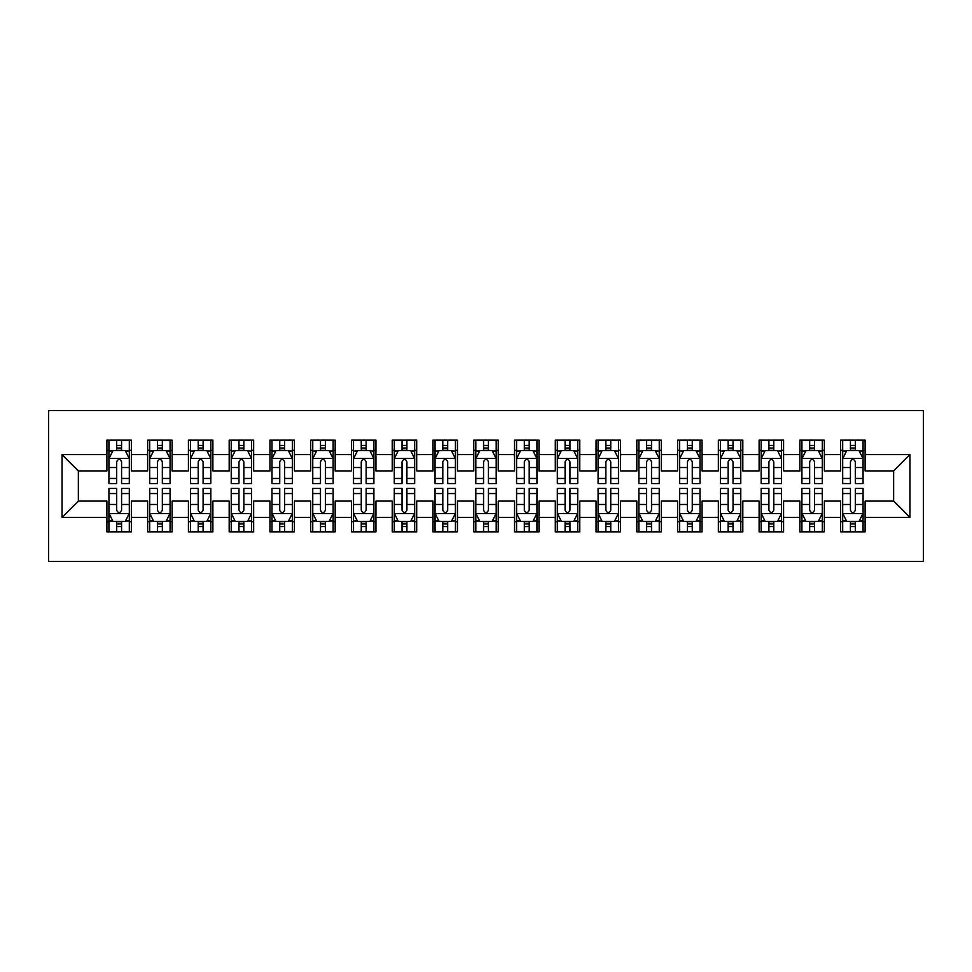 <?xml version="1.0" encoding="UTF-8"?>
<svg xmlns="http://www.w3.org/2000/svg" width="972" height="972" viewBox="0 0 972 972"><rect width="100%" height="100%" fill="white"/><g stroke="black" fill="none" stroke-linecap="round" stroke-linejoin="round"><path stroke-width="1.46" d="M48.6 561.415L923.4 561.415L923.4 410.585L48.6 410.585L48.6 561.415M62.05 517.383L62.05 454.617L106.896 454.617L106.896 470.922L78.355 470.922L78.355 501.078L62.05 517.383L106.896 517.383L106.896 531.854L131.354 531.854L131.354 517.383L147.659 517.383L147.659 531.854L172.117 531.854L172.117 517.383L188.422 517.383L188.422 531.854L212.88 531.854L212.88 517.383L229.185 517.383L229.185 531.854L253.643 531.854L253.643 517.383L269.949 517.383L269.949 531.854L294.407 531.854L294.407 517.383L310.712 517.383L310.712 531.854L335.17 531.854L335.17 517.383L351.475 517.383L351.475 531.854L375.933 531.854L375.933 517.383L392.238 517.383L392.238 531.854L416.696 531.854L416.696 517.383L433.002 517.383L433.002 531.854L457.46 531.854L457.46 517.383L473.765 517.383L473.765 531.854L498.235 531.854L498.235 517.383L514.54 517.383L514.54 531.854L538.998 531.854L538.998 517.383L555.304 517.383L555.304 531.854L579.762 531.854L579.762 517.383L596.067 517.383L596.067 531.854L620.525 531.854L620.525 517.383L636.83 517.383L636.83 531.854L661.288 531.854L661.288 517.383L677.593 517.383L677.593 531.854L702.051 531.854L702.051 517.383L718.357 517.383L718.357 531.854L742.815 531.854L742.815 517.383L759.12 517.383L759.12 531.854L783.578 531.854L783.578 517.383L799.883 517.383L799.883 531.854L824.341 531.854L824.341 517.383L840.646 517.383L840.646 531.854L865.104 531.854L865.104 501.078L893.645 501.078L893.645 470.922L865.104 470.922L865.104 454.617L909.95 454.617L909.95 517.383L865.104 517.383M865.104 454.617L865.104 440.146L840.646 440.146L840.646 454.617L824.341 454.617L824.341 440.146L799.883 440.146L799.883 454.617L783.578 454.617L783.578 440.146L759.12 440.146L759.12 454.617L742.815 454.617L742.815 440.146L718.357 440.146L718.357 454.617L702.051 454.617L702.051 440.146L677.593 440.146L677.593 454.617L661.288 454.617L661.288 440.146L636.83 440.146L636.83 454.617L620.525 454.617L620.525 440.146L596.067 440.146L596.067 454.617L579.762 454.617L579.762 440.146L555.304 440.146L555.304 454.617L538.998 454.617L538.998 440.146L514.54 440.146L514.54 454.617L498.235 454.617L498.235 440.146L473.765 440.146L473.765 454.617L457.46 454.617L457.46 440.146L433.002 440.146L433.002 454.617L416.696 454.617L416.696 440.146L392.238 440.146L392.238 454.617L375.933 454.617L375.933 440.146L351.475 440.146L351.475 454.617L335.17 454.617L335.17 440.146L310.712 440.146L310.712 454.617L294.407 454.617L294.407 440.146L269.949 440.146L269.949 454.617L253.643 454.617L253.643 440.146L229.185 440.146L229.185 454.617L212.88 454.617L212.88 440.146L188.422 440.146L188.422 454.617L172.117 454.617L172.117 440.146L147.659 440.146L147.659 454.617L131.354 454.617L131.354 440.146L106.896 440.146L106.896 454.617M824.341 517.383L824.341 501.078L840.646 501.078L840.646 517.383M909.95 454.617L893.645 470.922M783.578 517.383L783.578 501.078L799.883 501.078L799.883 517.383M840.646 454.617L840.646 470.922L824.341 470.922L824.341 454.617M742.815 517.383L742.815 501.078L759.12 501.078L759.12 517.383M799.883 454.617L799.883 470.922L783.578 470.922L783.578 454.617M702.051 517.383L702.051 501.078L718.357 501.078L718.357 517.383M759.12 454.617L759.12 470.922L742.815 470.922L742.815 454.617M661.288 517.383L661.288 501.078L677.593 501.078L677.593 517.383M718.357 454.617L718.357 470.922L702.051 470.922L702.051 454.617M620.525 517.383L620.525 501.078L636.83 501.078L636.83 517.383M677.593 454.617L677.593 470.922L661.288 470.922L661.288 454.617M579.762 517.383L579.762 501.078L596.067 501.078L596.067 517.383M636.83 454.617L636.83 470.922L620.525 470.922L620.525 454.617M538.998 517.383L538.998 501.078L555.304 501.078L555.304 517.383M596.067 454.617L596.067 470.922L579.762 470.922L579.762 454.617M498.235 517.383L498.235 501.078L514.54 501.078L514.54 517.383M555.304 454.617L555.304 470.922L538.998 470.922L538.998 454.617M457.46 517.383L457.46 501.078L473.765 501.078L473.765 517.383M514.54 454.617L514.54 470.922L498.235 470.922L498.235 454.617M416.696 517.383L416.696 501.078L433.002 501.078L433.002 517.383M473.765 454.617L473.765 470.922L457.46 470.922L457.46 454.617M375.933 517.383L375.933 501.078L392.238 501.078L392.238 517.383M433.002 454.617L433.002 470.922L416.696 470.922L416.696 454.617M335.17 517.383L335.17 501.078L351.475 501.078L351.475 517.383M392.238 454.617L392.238 470.922L375.933 470.922L375.933 454.617M294.407 517.383L294.407 501.078L310.712 501.078L310.712 517.383M351.475 454.617L351.475 470.922L335.17 470.922L335.17 454.617M253.643 517.383L253.643 501.078L269.949 501.078L269.949 517.383M310.712 454.617L310.712 470.922L294.407 470.922L294.407 454.617M212.88 517.383L212.88 501.078L229.185 501.078L229.185 517.383M269.949 454.617L269.949 470.922L253.643 470.922L253.643 454.617M172.117 517.383L172.117 501.078L188.422 501.078L188.422 517.383M229.185 454.617L229.185 470.922L212.88 470.922L212.88 454.617M131.354 517.383L131.354 501.078L147.659 501.078L147.659 517.383M188.422 454.617L188.422 470.922L172.117 470.922L172.117 454.617M78.355 501.078L106.896 501.078L106.896 517.383M147.659 454.617L147.659 470.922L131.354 470.922L131.354 454.617M840.646 450.328L842.688 450.328M863.063 450.328L865.104 450.328M799.883 450.328L801.924 450.328M822.3 450.328L824.341 450.328M759.12 450.328L761.161 450.328M781.537 450.328L783.578 450.328M718.357 450.328L720.398 450.328M740.773 450.328L742.815 450.328M677.593 450.328L679.635 450.328M700.01 450.328L702.051 450.328M636.83 450.328L638.871 450.328M659.247 450.328L661.288 450.328M596.067 450.328L598.096 450.328M618.484 450.328L620.525 450.328M555.304 450.328L557.333 450.328M577.72 450.328L579.762 450.328M514.54 450.328L516.569 450.328M536.957 450.328L538.998 450.328M473.765 450.328L475.806 450.328M496.194 450.328L498.235 450.328M433.002 450.328L435.043 450.328M455.431 450.328L457.46 450.328M392.238 450.328L394.28 450.328M414.667 450.328L416.696 450.328M351.475 450.328L353.516 450.328M373.904 450.328L375.933 450.328M310.712 450.328L312.753 450.328M333.129 450.328L335.17 450.328M269.949 450.328L271.99 450.328M292.365 450.328L294.407 450.328M229.185 450.328L231.227 450.328M251.602 450.328L253.643 450.328M188.422 450.328L190.463 450.328M210.839 450.328L212.88 450.328M147.659 450.328L149.7 450.328M170.076 450.328L172.117 450.328M106.896 450.328L108.937 450.328M129.312 450.328L131.354 450.328M106.896 521.672L108.937 521.672M129.312 521.672L131.354 521.672M147.659 521.672L149.7 521.672M170.076 521.672L172.117 521.672M188.422 521.672L190.463 521.672M210.839 521.672L212.88 521.672M229.185 521.672L231.227 521.672M251.602 521.672L253.643 521.672M269.949 521.672L271.99 521.672M292.365 521.672L294.407 521.672M310.712 521.672L312.753 521.672M333.129 521.672L335.17 521.672M351.475 521.672L353.516 521.672M373.904 521.672L375.933 521.672M392.238 521.672L394.28 521.672M414.667 521.672L416.696 521.672M433.002 521.672L435.043 521.672M455.431 521.672L457.46 521.672M473.765 521.672L475.806 521.672M496.194 521.672L498.235 521.672M514.54 521.672L516.569 521.672M536.957 521.672L538.998 521.672M555.304 521.672L557.333 521.672M577.72 521.672L579.762 521.672M596.067 521.672L598.096 521.672M618.484 521.672L620.525 521.672M636.83 521.672L638.871 521.672M659.247 521.672L661.288 521.672M677.593 521.672L679.635 521.672M700.01 521.672L702.051 521.672M718.357 521.672L720.398 521.672M740.773 521.672L742.815 521.672M759.12 521.672L761.161 521.672M781.537 521.672L783.578 521.672M799.883 521.672L801.924 521.672M822.3 521.672L824.341 521.672M840.646 521.672L842.688 521.672M863.063 521.672L865.104 521.672M62.05 454.617L78.355 470.922M893.645 501.078L909.95 517.383M121.573 445.443L116.676 445.443M129.312 478.443L121.573 478.443L121.573 483.558L129.312 483.558L129.312 458.687L125.242 450.534L113.007 450.534L108.937 458.687L108.937 483.558L116.676 483.558L116.676 478.443L108.937 478.443M108.937 458.687L108.937 440.146M129.312 458.687L129.312 440.146M116.676 450.534L116.676 440.146M121.573 440.146L121.573 450.534M121.573 478.443L121.573 461.749C119.945 458.602 118.305 458.602 116.676 461.749L116.676 478.443M121.573 450.328L116.676 450.328M116.676 526.557L121.573 526.557M108.937 493.557L116.676 493.557L116.676 488.442L108.937 488.442L108.937 513.313L113.007 521.466L125.242 521.466L129.312 513.313L129.312 488.442L121.573 488.442L121.573 493.557L129.312 493.557M129.312 513.313L129.312 531.854M108.937 513.313L108.937 531.854M121.573 521.466L121.573 531.854M116.676 531.854L116.676 521.466M116.676 493.557L116.676 510.251C118.305 513.398 119.933 513.398 121.573 510.251L121.573 493.557M116.676 521.672L121.573 521.672M162.336 445.443L157.44 445.443M170.076 478.443L162.336 478.443L162.336 483.558L170.076 483.558L170.076 458.687L166.005 450.534L153.77 450.534L149.7 458.687L149.7 483.558L157.44 483.558L157.44 478.443L149.7 478.443M149.7 458.687L149.7 440.146M170.076 458.687L170.076 440.146M157.44 450.534L157.44 440.146M162.336 440.146L162.336 450.534M162.336 478.443L162.336 461.749C160.708 458.602 159.068 458.602 157.44 461.749L157.44 478.443M162.336 450.328L157.44 450.328M203.099 445.443L198.203 445.443M210.839 478.443L203.099 478.443L203.099 483.558L210.839 483.558L210.839 458.687L206.769 450.534L194.534 450.534L190.463 458.687L190.463 483.558L198.203 483.558L198.203 478.443L190.463 478.443M190.463 458.687L190.463 440.146M210.839 458.687L210.839 440.146M198.203 450.534L198.203 440.146M203.099 440.146L203.099 450.534M203.099 478.443L203.099 461.749C201.471 458.602 199.843 458.602 198.203 461.749L198.203 478.443M203.099 450.328L198.203 450.328M157.44 526.557L162.336 526.557M149.7 493.557L157.44 493.557L157.44 488.442L149.7 488.442L149.7 513.313L153.77 521.466L166.005 521.466L170.076 513.313L170.076 488.442L162.336 488.442L162.336 493.557L170.076 493.557M170.076 513.313L170.076 531.854M149.7 513.313L149.7 531.854M162.336 521.466L162.336 531.854M157.44 531.854L157.44 521.466M157.44 493.557L157.44 510.251C159.068 513.398 160.696 513.398 162.336 510.251L162.336 493.557M157.44 521.672L162.336 521.672M198.203 526.557L203.099 526.557M190.463 493.557L198.203 493.557L198.203 488.442L190.463 488.442L190.463 513.313L194.534 521.466L206.769 521.466L210.839 513.313L210.839 488.442L203.099 488.442L203.099 493.557L210.839 493.557M210.839 513.313L210.839 531.854M190.463 513.313L190.463 531.854M203.099 521.466L203.099 531.854M198.203 531.854L198.203 521.466M198.203 493.557L198.203 510.251C199.831 513.398 201.459 513.398 203.099 510.251L203.099 493.557M198.203 521.672L203.099 521.672M243.863 445.443L238.966 445.443M251.602 478.443L243.863 478.443L243.863 483.558L251.602 483.558L251.602 458.687L247.532 450.534L235.297 450.534L231.227 458.687L231.227 483.558L238.966 483.558L238.966 478.443L231.227 478.443M231.227 458.687L231.227 440.146M251.602 458.687L251.602 440.146M238.966 450.534L238.966 440.146M243.863 440.146L243.863 450.534M243.863 478.443L243.863 461.749C242.235 458.602 240.606 458.602 238.966 461.749L238.966 478.443M243.863 450.328L238.966 450.328M284.626 445.443L279.729 445.443M292.365 478.443L284.626 478.443L284.626 483.558L292.365 483.558L292.365 458.687L288.295 450.534L276.06 450.534L271.99 458.687L271.99 483.558L279.729 483.558L279.729 478.443L271.99 478.443M271.99 458.687L271.99 440.146M292.365 458.687L292.365 440.146M279.729 450.534L279.729 440.146M284.626 440.146L284.626 450.534M284.626 478.443L284.626 461.749C282.998 458.602 281.37 458.602 279.729 461.749L279.729 478.443M284.626 450.328L279.729 450.328M238.966 526.557L243.863 526.557M231.227 493.557L238.966 493.557L238.966 488.442L231.227 488.442L231.227 513.313L235.297 521.466L247.532 521.466L251.602 513.313L251.602 488.442L243.863 488.442L243.863 493.557L251.602 493.557M251.602 513.313L251.602 531.854M231.227 513.313L231.227 531.854M243.863 521.466L243.863 531.854M238.966 531.854L238.966 521.466M238.966 493.557L238.966 510.251C240.594 513.398 242.222 513.398 243.863 510.251L243.863 493.557M238.966 521.672L243.863 521.672M279.729 526.557L284.626 526.557M271.99 493.557L279.729 493.557L279.729 488.442L271.99 488.442L271.99 513.313L276.06 521.466L288.295 521.466L292.365 513.313L292.365 488.442L284.626 488.442L284.626 493.557L292.365 493.557M292.365 513.313L292.365 531.854M271.99 513.313L271.99 531.854M284.626 521.466L284.626 531.854M279.729 531.854L279.729 521.466M279.729 493.557L279.729 510.251C281.358 513.398 282.998 513.398 284.626 510.251L284.626 493.557M279.729 521.672L284.626 521.672M325.389 445.443L320.493 445.443M333.129 478.443L325.389 478.443L325.389 483.558L333.129 483.558L333.129 458.687L329.058 450.534L316.823 450.534L312.753 458.687L312.753 483.558L320.493 483.558L320.493 478.443L312.753 478.443M312.753 458.687L312.753 440.146M333.129 458.687L333.129 440.146M320.493 450.534L320.493 440.146M325.389 440.146L325.389 450.534M325.389 478.443L325.389 461.749C323.761 458.602 322.133 458.602 320.493 461.749L320.493 478.443M325.389 450.328L320.493 450.328M320.493 526.557L325.389 526.557M312.753 493.557L320.493 493.557L320.493 488.442L312.753 488.442L312.753 513.313L316.823 521.466L329.058 521.466L333.129 513.313L333.129 488.442L325.389 488.442L325.389 493.557L333.129 493.557M333.129 513.313L333.129 531.854M312.753 513.313L312.753 531.854M325.389 521.466L325.389 531.854M320.493 531.854L320.493 521.466M320.493 493.557L320.493 510.251C322.121 513.398 323.761 513.398 325.389 510.251L325.389 493.557M320.493 521.672L325.389 521.672M366.152 445.443L361.256 445.443M373.904 478.443L366.152 478.443L366.152 483.558L373.904 483.558L373.904 458.687L369.822 450.534L357.599 450.534L353.516 458.687L353.516 483.558L361.256 483.558L361.256 478.443L353.516 478.443M353.516 458.687L353.516 440.146M373.904 458.687L373.904 440.146M361.256 450.534L361.256 440.146M366.152 440.146L366.152 450.534M366.152 478.443L366.152 461.749C364.524 458.602 362.896 458.602 361.256 461.749L361.256 478.443M366.152 450.328L361.256 450.328M361.256 526.557L366.152 526.557M353.516 493.557L361.256 493.557L361.256 488.442L353.516 488.442L353.516 513.313L357.599 521.466L369.822 521.466L373.904 513.313L373.904 488.442L366.152 488.442L366.152 493.557L373.904 493.557M373.904 513.313L373.904 531.854M353.516 513.313L353.516 531.854M366.152 521.466L366.152 531.854M361.256 531.854L361.256 521.466M361.256 493.557L361.256 510.251C362.884 513.398 364.524 513.398 366.152 510.251L366.152 493.557M361.256 521.672L366.152 521.672M406.916 445.443L402.031 445.443M414.667 478.443L406.916 478.443L406.916 483.558L414.667 483.558L414.667 458.687L410.585 450.534L398.362 450.534L394.28 458.687L394.28 483.558L402.031 483.558L402.031 478.443L394.28 478.443M394.28 458.687L394.28 440.146M414.667 458.687L414.667 440.146M402.031 450.534L402.031 440.146M406.916 440.146L406.916 450.534M406.916 478.443L406.916 461.749C405.288 458.602 403.659 458.602 402.031 461.749L402.031 478.443M406.916 450.328L402.031 450.328M402.031 526.557L406.916 526.557M394.28 493.557L402.031 493.557L402.031 488.442L394.28 488.442L394.28 513.313L398.362 521.466L410.585 521.466L414.667 513.313L414.667 488.442L406.916 488.442L406.916 493.557L414.667 493.557M414.667 513.313L414.667 531.854M394.28 513.313L394.28 531.854M406.916 521.466L406.916 531.854M402.031 531.854L402.031 521.466M402.031 493.557L402.031 510.251C403.659 513.398 405.288 513.398 406.916 510.251L406.916 493.557M402.031 521.672L406.916 521.672M447.679 445.443L442.795 445.443M455.431 478.443L447.679 478.443L447.679 483.558L455.431 483.558L455.431 458.687L451.348 450.534L439.125 450.534L435.043 458.687L435.043 483.558L442.795 483.558L442.795 478.443L435.043 478.443M435.043 458.687L435.043 440.146M455.431 458.687L455.431 440.146M442.795 450.534L442.795 440.146M447.679 440.146L447.679 450.534M447.679 478.443L447.679 461.749C446.051 458.602 444.423 458.602 442.795 461.749L442.795 478.443M447.679 450.328L442.795 450.328M442.795 526.557L447.679 526.557M435.043 493.557L442.795 493.557L442.795 488.442L435.043 488.442L435.043 513.313L439.125 521.466L451.348 521.466L455.431 513.313L455.431 488.442L447.679 488.442L447.679 493.557L455.431 493.557M455.431 513.313L455.431 531.854M435.043 513.313L435.043 531.854M447.679 521.466L447.679 531.854M442.795 531.854L442.795 521.466M442.795 493.557L442.795 510.251C444.423 513.398 446.051 513.398 447.679 510.251L447.679 493.557M442.795 521.672L447.679 521.672M488.442 445.443L483.558 445.443M496.194 478.443L488.442 478.443L488.442 483.558L496.194 483.558L496.194 458.687L492.111 450.534L479.889 450.534L475.806 458.687L475.806 483.558L483.558 483.558L483.558 478.443L475.806 478.443M475.806 458.687L475.806 440.146M496.194 458.687L496.194 440.146M483.558 450.534L483.558 440.146M488.442 440.146L488.442 450.534M488.442 478.443L488.442 461.749C486.814 458.602 485.186 458.602 483.558 461.749L483.558 478.443M488.442 450.328L483.558 450.328M483.558 526.557L488.442 526.557M475.806 493.557L483.558 493.557L483.558 488.442L475.806 488.442L475.806 513.313L479.889 521.466L492.111 521.466L496.194 513.313L496.194 488.442L488.442 488.442L488.442 493.557L496.194 493.557M496.194 513.313L496.194 531.854M475.806 513.313L475.806 531.854M488.442 521.466L488.442 531.854M483.558 531.854L483.558 521.466M483.558 493.557L483.558 510.251C485.186 513.398 486.814 513.398 488.442 510.251L488.442 493.557M483.558 521.672L488.442 521.672M529.205 445.443L524.321 445.443M536.957 478.443L529.205 478.443L529.205 483.558L536.957 483.558L536.957 458.687L532.875 450.534L520.652 450.534L516.569 458.687L516.569 483.558L524.321 483.558L524.321 478.443L516.569 478.443M516.569 458.687L516.569 440.146M536.957 458.687L536.957 440.146M524.321 450.534L524.321 440.146M529.205 440.146L529.205 450.534M529.205 478.443L529.205 461.749C527.577 458.602 525.949 458.602 524.321 461.749L524.321 478.443M529.205 450.328L524.321 450.328M524.321 526.557L529.205 526.557M516.569 493.557L524.321 493.557L524.321 488.442L516.569 488.442L516.569 513.313L520.652 521.466L532.875 521.466L536.957 513.313L536.957 488.442L529.205 488.442L529.205 493.557L536.957 493.557M536.957 513.313L536.957 531.854M516.569 513.313L516.569 531.854M529.205 521.466L529.205 531.854M524.321 531.854L524.321 521.466M524.321 493.557L524.321 510.251C525.949 513.398 527.577 513.398 529.205 510.251L529.205 493.557M524.321 521.672L529.205 521.672M569.969 445.443L565.084 445.443M577.72 478.443L569.969 478.443L569.969 483.558L577.72 483.558L577.72 458.687L573.638 450.534L561.415 450.534L557.333 458.687L557.333 483.558L565.084 483.558L565.084 478.443L557.333 478.443M557.333 458.687L557.333 440.146M577.72 458.687L577.72 440.146M565.084 450.534L565.084 440.146M569.969 440.146L569.969 450.534M569.969 478.443L569.969 461.749C568.341 458.602 566.712 458.602 565.084 461.749L565.084 478.443M569.969 450.328L565.084 450.328M565.084 526.557L569.969 526.557M557.333 493.557L565.084 493.557L565.084 488.442L557.333 488.442L557.333 513.313L561.415 521.466L573.638 521.466L577.72 513.313L577.72 488.442L569.969 488.442L569.969 493.557L577.72 493.557M577.72 513.313L577.72 531.854M557.333 513.313L557.333 531.854M569.969 521.466L569.969 531.854M565.084 531.854L565.084 521.466M565.084 493.557L565.084 510.251C566.712 513.398 568.341 513.398 569.969 510.251L569.969 493.557M565.084 521.672L569.969 521.672M610.744 445.443L605.848 445.443M618.484 478.443L610.744 478.443L610.744 483.558L618.484 483.558L618.484 458.687L614.401 450.534L602.178 450.534L598.096 458.687L598.096 483.558L605.848 483.558L605.848 478.443L598.096 478.443M598.096 458.687L598.096 440.146M618.484 458.687L618.484 440.146M605.848 450.534L605.848 440.146M610.744 440.146L610.744 450.534M610.744 478.443L610.744 461.749C609.116 458.602 607.476 458.602 605.848 461.749L605.848 478.443M610.744 450.328L605.848 450.328M605.848 526.557L610.744 526.557M598.096 493.557L605.848 493.557L605.848 488.442L598.096 488.442L598.096 513.313L602.178 521.466L614.401 521.466L618.484 513.313L618.484 488.442L610.744 488.442L610.744 493.557L618.484 493.557M618.484 513.313L618.484 531.854M598.096 513.313L598.096 531.854M610.744 521.466L610.744 531.854M605.848 531.854L605.848 521.466M605.848 493.557L605.848 510.251C607.476 513.398 609.104 513.398 610.744 510.251L610.744 493.557M605.848 521.672L610.744 521.672M651.507 445.443L646.611 445.443M659.247 478.443L651.507 478.443L651.507 483.558L659.247 483.558L659.247 458.687L655.177 450.534L642.942 450.534L638.871 458.687L638.871 483.558L646.611 483.558L646.611 478.443L638.871 478.443M638.871 458.687L638.871 440.146M659.247 458.687L659.247 440.146M646.611 450.534L646.611 440.146M651.507 440.146L651.507 450.534M651.507 478.443L651.507 461.749C649.879 458.602 648.239 458.602 646.611 461.749L646.611 478.443M651.507 450.328L646.611 450.328M646.611 526.557L651.507 526.557M638.871 493.557L646.611 493.557L646.611 488.442L638.871 488.442L638.871 513.313L642.942 521.466L655.177 521.466L659.247 513.313L659.247 488.442L651.507 488.442L651.507 493.557L659.247 493.557M659.247 513.313L659.247 531.854M638.871 513.313L638.871 531.854M651.507 521.466L651.507 531.854M646.611 531.854L646.611 521.466M646.611 493.557L646.611 510.251C648.239 513.398 649.867 513.398 651.507 510.251L651.507 493.557M646.611 521.672L651.507 521.672M692.271 445.443L687.374 445.443M700.01 478.443L692.271 478.443L692.271 483.558L700.01 483.558L700.01 458.687L695.94 450.534L683.705 450.534L679.635 458.687L679.635 483.558L687.374 483.558L687.374 478.443L679.635 478.443M679.635 458.687L679.635 440.146M700.01 458.687L700.01 440.146M687.374 450.534L687.374 440.146M692.271 440.146L692.271 450.534M692.271 478.443L692.271 461.749C690.642 458.602 689.002 458.602 687.374 461.749L687.374 478.443M692.271 450.328L687.374 450.328M687.374 526.557L692.271 526.557M679.635 493.557L687.374 493.557L687.374 488.442L679.635 488.442L679.635 513.313L683.705 521.466L695.94 521.466L700.01 513.313L700.01 488.442L692.271 488.442L692.271 493.557L700.01 493.557M700.01 513.313L700.01 531.854M679.635 513.313L679.635 531.854M692.271 521.466L692.271 531.854M687.374 531.854L687.374 521.466M687.374 493.557L687.374 510.251C689.002 513.398 690.63 513.398 692.271 510.251L692.271 493.557M687.374 521.672L692.271 521.672M733.034 445.443L728.137 445.443M740.773 478.443L733.034 478.443L733.034 483.558L740.773 483.558L740.773 458.687L736.703 450.534L724.468 450.534L720.398 458.687L720.398 483.558L728.137 483.558L728.137 478.443L720.398 478.443M720.398 458.687L720.398 440.146M740.773 458.687L740.773 440.146M728.137 450.534L728.137 440.146M733.034 440.146L733.034 450.534M733.034 478.443L733.034 461.749C731.406 458.602 729.778 458.602 728.137 461.749L728.137 478.443M733.034 450.328L728.137 450.328M728.137 526.557L733.034 526.557M720.398 493.557L728.137 493.557L728.137 488.442L720.398 488.442L720.398 513.313L724.468 521.466L736.703 521.466L740.773 513.313L740.773 488.442L733.034 488.442L733.034 493.557L740.773 493.557M740.773 513.313L740.773 531.854M720.398 513.313L720.398 531.854M733.034 521.466L733.034 531.854M728.137 531.854L728.137 521.466M728.137 493.557L728.137 510.251C729.765 513.398 731.394 513.398 733.034 510.251L733.034 493.557M728.137 521.672L733.034 521.672M773.797 445.443L768.901 445.443M781.537 478.443L773.797 478.443L773.797 483.558L781.537 483.558L781.537 458.687L777.466 450.534L765.231 450.534L761.161 458.687L761.161 483.558L768.901 483.558L768.901 478.443L761.161 478.443M761.161 458.687L761.161 440.146M781.537 458.687L781.537 440.146M768.901 450.534L768.901 440.146M773.797 440.146L773.797 450.534M773.797 478.443L773.797 461.749C772.169 458.602 770.541 458.602 768.901 461.749L768.901 478.443M773.797 450.328L768.901 450.328M768.901 526.557L773.797 526.557M761.161 493.557L768.901 493.557L768.901 488.442L761.161 488.442L761.161 513.313L765.231 521.466L777.466 521.466L781.537 513.313L781.537 488.442L773.797 488.442L773.797 493.557L781.537 493.557M781.537 513.313L781.537 531.854M761.161 513.313L761.161 531.854M773.797 521.466L773.797 531.854M768.901 531.854L768.901 521.466M768.901 493.557L768.901 510.251C770.529 513.398 772.157 513.398 773.797 510.251L773.797 493.557M768.901 521.672L773.797 521.672M814.56 445.443L809.664 445.443M822.3 478.443L814.56 478.443L814.56 483.558L822.3 483.558L822.3 458.687L818.23 450.534L805.995 450.534L801.924 458.687L801.924 483.558L809.664 483.558L809.664 478.443L801.924 478.443M801.924 458.687L801.924 440.146M822.3 458.687L822.3 440.146M809.664 450.534L809.664 440.146M814.56 440.146L814.56 450.534M814.56 478.443L814.56 461.749C812.932 458.602 811.304 458.602 809.664 461.749L809.664 478.443M814.56 450.328L809.664 450.328M809.664 526.557L814.56 526.557M801.924 493.557L809.664 493.557L809.664 488.442L801.924 488.442L801.924 513.313L805.995 521.466L818.23 521.466L822.3 513.313L822.3 488.442L814.56 488.442L814.56 493.557L822.3 493.557M822.3 513.313L822.3 531.854M801.924 513.313L801.924 531.854M814.56 521.466L814.56 531.854M809.664 531.854L809.664 521.466M809.664 493.557L809.664 510.251C811.292 513.398 812.932 513.398 814.56 510.251L814.56 493.557M809.664 521.672L814.56 521.672M855.324 445.443L850.427 445.443M863.063 478.443L855.324 478.443L855.324 483.558L863.063 483.558L863.063 458.687L858.993 450.534L846.758 450.534L842.688 458.687L842.688 483.558L850.427 483.558L850.427 478.443L842.688 478.443M842.688 458.687L842.688 440.146M863.063 458.687L863.063 440.146M850.427 450.534L850.427 440.146M855.324 440.146L855.324 450.534M855.324 478.443L855.324 461.749C853.695 458.602 852.067 458.602 850.427 461.749L850.427 478.443M855.324 450.328L850.427 450.328M850.427 526.557L855.324 526.557M842.688 493.557L850.427 493.557L850.427 488.442L842.688 488.442L842.688 513.313L846.758 521.466L858.993 521.466L863.063 513.313L863.063 488.442L855.324 488.442L855.324 493.557L863.063 493.557M863.063 513.313L863.063 531.854M842.688 513.313L842.688 531.854M855.324 521.466L855.324 531.854M850.427 531.854L850.427 521.466M850.427 493.557L850.427 510.251C852.055 513.398 853.695 513.398 855.324 510.251L855.324 493.557M850.427 521.672L855.324 521.672M129.215 458.48L109.034 458.48M108.937 451.02L112.764 451.02M125.485 451.02L129.312 451.02M116.676 467.52L108.937 467.52M129.312 467.52L121.573 467.52M121.573 448.031L116.676 448.031M109.034 513.52L129.215 513.52M129.312 520.98L125.485 520.98M112.764 520.98L108.937 520.98M121.573 504.48L129.312 504.48M108.937 504.48L116.676 504.48M116.676 523.969L121.573 523.969M169.979 458.48L149.797 458.48M149.7 451.02L153.527 451.02M166.248 451.02L170.076 451.02M157.44 467.52L149.7 467.52M170.076 467.52L162.336 467.52M162.336 448.031L157.44 448.031M210.742 458.48L190.561 458.48M190.463 451.02L194.291 451.02M207.012 451.02L210.839 451.02M198.203 467.52L190.463 467.52M210.839 467.52L203.099 467.52M203.099 448.031L198.203 448.031M149.797 513.52L169.979 513.52M170.076 520.98L166.248 520.98M153.527 520.98L149.7 520.98M162.336 504.48L170.076 504.48M149.7 504.48L157.44 504.48M157.44 523.969L162.336 523.969M190.561 513.52L210.742 513.52M210.839 520.98L207.012 520.98M194.291 520.98L190.463 520.98M203.099 504.48L210.839 504.48M190.463 504.48L198.203 504.48M198.203 523.969L203.099 523.969M251.505 458.48L231.324 458.48M231.227 451.02L235.054 451.02M247.775 451.02L251.602 451.02M238.966 467.52L231.227 467.52M251.602 467.52L243.863 467.52M243.863 448.031L238.966 448.031M292.268 458.48L272.087 458.48M271.99 451.02L275.817 451.02M288.538 451.02L292.365 451.02M279.729 467.52L271.99 467.52M292.365 467.52L284.626 467.52M284.626 448.031L279.729 448.031M231.324 513.52L251.505 513.52M251.602 520.98L247.775 520.98M235.054 520.98L231.227 520.98M243.863 504.48L251.602 504.48M231.227 504.48L238.966 504.48M238.966 523.969L243.863 523.969M272.087 513.52L292.268 513.52M292.365 520.98L288.538 520.98M275.817 520.98L271.99 520.98M284.626 504.48L292.365 504.48M271.99 504.48L279.729 504.48M279.729 523.969L284.626 523.969M333.032 458.48L312.85 458.48M312.753 451.02L316.58 451.02M329.301 451.02L333.129 451.02M320.493 467.52L312.753 467.52M333.129 467.52L325.389 467.52M325.389 448.031L320.493 448.031M312.85 513.52L333.032 513.52M333.129 520.98L329.301 520.98M316.58 520.98L312.753 520.98M325.389 504.48L333.129 504.48M312.753 504.48L320.493 504.48M320.493 523.969L325.389 523.969M373.795 458.48L353.614 458.48M353.516 451.02L357.344 451.02M370.065 451.02L373.904 451.02M361.256 467.52L353.516 467.52M373.904 467.52L366.152 467.52M366.152 448.031L361.256 448.031M353.614 513.52L373.795 513.52M373.904 520.98L370.065 520.98M357.344 520.98L353.516 520.98M366.152 504.48L373.904 504.48M353.516 504.48L361.256 504.48M361.256 523.969L366.152 523.969M414.558 458.48L394.377 458.48M394.28 451.02L398.107 451.02M410.828 451.02L414.667 451.02M402.031 467.52L394.28 467.52M414.667 467.52L406.916 467.52M406.916 448.031L402.031 448.031M394.377 513.52L414.558 513.52M414.667 520.98L410.828 520.98M398.107 520.98L394.28 520.98M406.916 504.48L414.667 504.48M394.28 504.48L402.031 504.48M402.031 523.969L406.916 523.969M455.321 458.48L435.152 458.48M435.043 451.02L438.882 451.02M451.591 451.02L455.431 451.02M442.795 467.52L435.043 467.52M455.431 467.52L447.679 467.52M447.679 448.031L442.795 448.031M435.152 513.52L455.321 513.52M455.431 520.98L451.591 520.98M438.882 520.98L435.043 520.98M447.679 504.48L455.431 504.48M435.043 504.48L442.795 504.48M442.795 523.969L447.679 523.969M496.085 458.48L475.916 458.48M475.806 451.02L479.646 451.02M492.354 451.02L496.194 451.02M483.558 467.52L475.806 467.52M496.194 467.52L488.442 467.52M488.442 448.031L483.558 448.031M475.916 513.52L496.085 513.52M496.194 520.98L492.354 520.98M479.646 520.98L475.806 520.98M488.442 504.48L496.194 504.48M475.806 504.48L483.558 504.48M483.558 523.969L488.442 523.969M536.848 458.48L516.679 458.48M516.569 451.02L520.409 451.02M533.118 451.02L536.957 451.02M524.321 467.52L516.569 467.52M536.957 467.52L529.205 467.52M529.205 448.031L524.321 448.031M516.679 513.52L536.848 513.52M536.957 520.98L533.118 520.98M520.409 520.98L516.569 520.98M529.205 504.48L536.957 504.48M516.569 504.48L524.321 504.48M524.321 523.969L529.205 523.969M577.623 458.48L557.442 458.48M557.333 451.02L561.172 451.02M573.893 451.02L577.72 451.02M565.084 467.52L557.333 467.52M577.72 467.52L569.969 467.52M569.969 448.031L565.084 448.031M557.442 513.52L577.623 513.52M577.72 520.98L573.893 520.98M561.172 520.98L557.333 520.98M569.969 504.48L577.72 504.48M557.333 504.48L565.084 504.48M565.084 523.969L569.969 523.969M618.386 458.48L598.205 458.48M598.096 451.02L601.935 451.02M614.656 451.02L618.484 451.02M605.848 467.52L598.096 467.52M618.484 467.52L610.744 467.52M610.744 448.031L605.848 448.031M598.205 513.52L618.386 513.52M618.484 520.98L614.656 520.98M601.935 520.98L598.096 520.98M610.744 504.48L618.484 504.48M598.096 504.48L605.848 504.48M605.848 523.969L610.744 523.969M659.15 458.48L638.969 458.48M638.871 451.02L642.699 451.02M655.42 451.02L659.247 451.02M646.611 467.52L638.871 467.52M659.247 467.52L651.507 467.52M651.507 448.031L646.611 448.031M638.969 513.52L659.15 513.52M659.247 520.98L655.42 520.98M642.699 520.98L638.871 520.98M651.507 504.48L659.247 504.48M638.871 504.48L646.611 504.48M646.611 523.969L651.507 523.969M699.913 458.48L679.732 458.48M679.635 451.02L683.462 451.02M696.183 451.02L700.01 451.02M687.374 467.52L679.635 467.52M700.01 467.52L692.271 467.52M692.271 448.031L687.374 448.031M679.732 513.52L699.913 513.52M700.01 520.98L696.183 520.98M683.462 520.98L679.635 520.98M692.271 504.48L700.01 504.48M679.635 504.48L687.374 504.48M687.374 523.969L692.271 523.969M740.676 458.48L720.495 458.48M720.398 451.02L724.225 451.02M736.946 451.02L740.773 451.02M728.137 467.52L720.398 467.52M740.773 467.52L733.034 467.52M733.034 448.031L728.137 448.031M720.495 513.52L740.676 513.52M740.773 520.98L736.946 520.98M724.225 520.98L720.398 520.98M733.034 504.48L740.773 504.48M720.398 504.48L728.137 504.48M728.137 523.969L733.034 523.969M781.439 458.48L761.258 458.48M761.161 451.02L764.988 451.02M777.709 451.02L781.537 451.02M768.901 467.52L761.161 467.52M781.537 467.52L773.797 467.52M773.797 448.031L768.901 448.031M761.258 513.52L781.439 513.52M781.537 520.98L777.709 520.98M764.988 520.98L761.161 520.98M773.797 504.48L781.537 504.48M761.161 504.48L768.901 504.48M768.901 523.969L773.797 523.969M822.203 458.48L802.022 458.48M801.924 451.02L805.752 451.02M818.473 451.02L822.3 451.02M809.664 467.52L801.924 467.52M822.3 467.52L814.56 467.52M814.56 448.031L809.664 448.031M802.022 513.52L822.203 513.52M822.3 520.98L818.473 520.98M805.752 520.98L801.924 520.98M814.56 504.48L822.3 504.48M801.924 504.48L809.664 504.48M809.664 523.969L814.56 523.969M862.966 458.48L842.785 458.48M842.688 451.02L846.515 451.02M859.236 451.02L863.063 451.02M850.427 467.52L842.688 467.52M863.063 467.52L855.324 467.52M855.324 448.031L850.427 448.031M842.785 513.52L862.966 513.52M863.063 520.98L859.236 520.98M846.515 520.98L842.688 520.98M855.324 504.48L863.063 504.48M842.688 504.48L850.427 504.48M850.427 523.969L855.324 523.969"/></g></svg>
